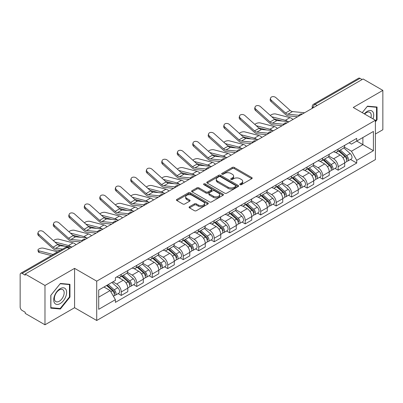 <?xml version="1.0" encoding="UTF-8"?>
<svg xmlns="http://www.w3.org/2000/svg" width="403" height="403" viewBox="0 0 403 403"><rect width="100%" height="100%" fill="white"/><g stroke="black" fill="none" stroke-linecap="round" stroke-linejoin="round"><path stroke-width="0.6" d="M240.062 184.67A0.967 0.559 0 0 0 241.427 184.67L251.784 178.69A1.38 0.796 0 0 0 252.187 178.126A1.38 0.796 0 0 0 251.784 177.567L234.239 167.436A1.38 0.796 0 0 0 232.289 167.436L221.932 173.416A0.967 0.559 0 0 0 221.65 173.809A0.967 0.559 0 0 0 221.932 174.202A0.967 0.559 0 0 0 223.297 174.202L224.637 173.426A4.413 2.549 0 0 1 230.874 173.426L232.335 174.272A4.413 2.549 0 0 1 233.629 176.076A4.413 2.549 0 0 1 232.335 177.874L230.995 178.65A0.967 0.559 0 0 0 230.712 179.043A0.967 0.559 0 0 0 230.995 179.436A0.967 0.559 0 0 0 232.36 179.436L233.7 178.665A4.413 2.549 0 0 1 239.941 178.665L241.402 179.506A4.413 2.549 0 0 1 242.697 181.31A4.413 2.549 0 0 1 241.402 183.108L240.062 183.884A0.967 0.559 0 0 0 239.78 184.277A0.967 0.559 0 0 0 240.062 184.67L240.062 183.884M189.491 206.719A1.38 0.796 0 0 0 189.088 207.283A1.38 0.796 0 0 0 189.491 207.847L194.417 210.688A1.38 0.796 0 0 0 196.367 210.688L207.867 204.044A1.38 0.796 0 0 0 208.27 203.485A1.38 0.796 0 0 0 207.867 202.921L190.322 192.79A1.38 0.796 0 0 0 188.372 192.79L176.867 199.43A1.38 0.796 0 0 0 176.464 199.994A1.38 0.796 0 0 0 176.867 200.558L182.816 203.989A1.38 0.796 0 0 0 184.765 203.989L189.687 201.147A1.38 0.796 0 0 0 190.09 200.583A1.38 0.796 0 0 0 189.687 200.024L186.74 198.321A3.687 2.131 0 0 1 185.657 196.815A3.687 2.131 0 0 1 187.934 194.845A3.687 2.131 0 0 1 191.954 195.309L203.505 201.979A3.687 2.131 0 0 1 204.588 203.485A3.687 2.131 0 0 1 202.311 205.449A3.687 2.131 0 0 1 198.291 204.991L196.367 203.878A1.38 0.796 0 0 0 194.417 203.878L189.491 206.719L189.491 207.847M96.72 281.158L74.575 268.368L44.98 285.455L25.213 274.045L363.088 78.978L382.85 90.388L353.255 107.475L375.4 120.26L96.72 281.158L96.72 320.491L375.4 159.598L375.4 120.26M224.733 193.183A1.38 0.796 0 0 0 226.682 193.183L238.188 186.544A1.38 0.796 0 0 0 238.591 185.979A1.38 0.796 0 0 0 238.188 185.415L220.637 175.285A1.38 0.796 0 0 0 218.688 175.285L207.187 181.929A1.38 0.796 0 0 0 206.779 182.488A1.38 0.796 0 0 0 207.187 183.053L224.733 193.183M204.21 184.881A0.967 0.559 0 0 1 205.187 185.017L205.187 183.869L223.025 194.17A1.38 0.796 0 0 1 223.428 194.73A1.38 0.796 0 0 1 223.025 195.294L211.525 201.933A1.38 0.796 0 0 1 209.575 201.933L192.024 191.803L192.024 190.679A1.38 0.796 0 0 0 191.621 191.244A1.38 0.796 0 0 0 192.024 191.803M192.024 190.679L196.951 187.838A1.38 0.796 0 0 1 198.901 187.838L206.014 191.944A1.38 0.796 0 0 0 207.963 191.944L211.232 190.06A1.38 0.796 0 0 0 211.635 189.496A1.38 0.796 0 0 0 211.232 188.936L203.822 184.655A0.967 0.559 0 0 1 203.54 184.262A0.967 0.559 0 0 1 204.135 183.748A0.967 0.559 0 0 1 205.187 183.869M44.98 285.455L44.98 324.793L25.213 313.383L25.213 312.234L22.135 310.456A2.811 1.622 -120 0 1 20.15 307.015L20.15 274.564A2.811 1.622 -120 0 1 20.729 273.274L65.719 247.301A2.811 1.622 60 0 1 67.125 247.442L22.135 273.415A2.811 1.622 -120 0 0 20.729 273.274M375.4 134.023L382.85 129.726L382.85 90.388M44.98 324.793L74.575 307.706L96.72 320.491M25.213 274.045L25.213 275.194L22.135 273.415M317.106 105.526L315.02 104.322A2.811 1.622 60 0 0 313.615 104.181L358.605 78.207A2.811 1.622 60 0 1 360.005 78.348L315.02 104.322A2.811 1.622 120 0 0 313.03 107.762L313.03 107.878M362.096 79.552L360.005 78.348M338.157 149.105A6.463 3.728 60 0 1 336.822 152.007L343.376 148.218A6.463 3.728 -120 0 0 344.711 145.322M328.853 156.062L333.588 158.792A6.463 3.728 60 0 1 338.157 166.706L344.711 162.923A6.463 3.728 -120 0 0 340.142 155.009L335.452 152.304M344.711 162.923L344.711 166.419L338.157 170.207L335.014 168.389M336.822 152.007A6.463 3.728 60 0 1 333.639 151.714M338.157 166.706L338.157 170.207M322.667 158.052A6.463 3.728 60 0 1 321.327 160.948L327.881 157.165A6.463 3.728 -120 0 0 329.221 154.263M319.524 177.335L322.667 179.149L329.221 175.365L329.221 171.869A6.463 3.728 -120 0 0 324.652 163.956L319.962 161.245M321.327 160.948A6.463 3.728 60 0 1 318.148 160.656M313.363 165.008L318.098 167.739A6.463 3.728 60 0 1 322.667 175.653L322.667 179.149M307.172 166.993A6.463 3.728 60 0 1 305.832 169.895L312.39 166.112A6.463 3.728 -120 0 0 313.725 163.21M304.028 186.282L307.172 188.095L313.725 184.312L313.725 180.811A6.463 3.728 -120 0 0 309.156 172.902L304.466 170.192M305.832 169.895A6.463 3.728 60 0 1 302.653 169.603M297.867 173.95L302.603 176.685A6.463 3.728 60 0 1 307.172 184.599L307.172 188.095M291.676 175.94A6.463 3.728 60 0 1 290.341 178.841L296.895 175.053A6.463 3.728 -120 0 0 298.235 172.157M288.538 195.223L291.676 197.042L298.235 193.254L298.235 189.758A6.463 3.728 -120 0 0 293.666 181.844L288.971 179.139M290.341 178.841A6.463 3.728 60 0 1 287.158 178.549M282.377 182.897L287.112 185.627A6.463 3.728 60 0 1 291.676 193.541L291.676 197.042M276.186 184.886A6.463 3.728 60 0 1 274.846 187.783L281.4 184A6.463 3.728 -120 0 0 282.74 181.098M273.043 204.17L276.186 205.983L282.74 202.2L282.74 198.704A6.463 3.728 -120 0 0 278.171 190.79L273.481 188.08M274.846 187.783A6.463 3.728 60 0 1 271.667 187.491M266.882 191.843L271.617 194.573A6.463 3.728 60 0 1 276.186 202.487L276.186 205.983M260.691 193.828A6.463 3.728 60 0 1 259.356 196.729L265.909 192.946A6.463 3.728 -120 0 0 267.244 190.045M257.547 213.116L260.691 214.93L267.244 211.147L267.244 207.646A6.463 3.728 -120 0 0 262.68 199.737L257.985 197.027M259.356 196.729A6.463 3.728 60 0 1 256.172 196.437M251.391 200.785L256.122 203.52A6.463 3.728 60 0 1 260.691 211.434L260.691 214.93M245.2 202.774A6.463 3.728 60 0 1 243.86 205.676L250.414 201.888A6.463 3.728 -120 0 0 251.754 198.991M242.057 222.058L245.2 223.877L251.754 220.088L251.754 216.592A6.463 3.728 -120 0 0 247.185 208.678L242.495 205.973M243.86 205.676A6.463 3.728 60 0 1 240.682 205.384M235.896 209.731L240.631 212.462A6.463 3.728 60 0 1 245.2 220.376L245.2 223.877M229.705 211.721A6.463 3.728 60 0 1 228.365 214.618L234.924 210.834A6.463 3.728 -120 0 0 236.259 207.933M226.562 231.005L229.705 232.818L236.259 229.035L236.259 225.539A6.463 3.728 -120 0 0 231.69 217.625L227 214.915M228.365 214.618A6.463 3.728 60 0 1 225.186 214.325M220.401 218.678L225.136 221.408A6.463 3.728 60 0 1 229.705 229.322L229.705 232.818M214.21 220.663A6.463 3.728 60 0 1 212.875 223.564L219.428 219.781A6.463 3.728 -120 0 0 220.768 216.879M211.071 239.951L214.215 241.765L220.768 237.982L220.768 234.481A6.463 3.728 -120 0 0 216.199 226.572L211.504 223.861M212.875 223.564A6.463 3.728 60 0 1 209.696 223.272M204.91 227.619L209.646 230.355A6.463 3.728 60 0 1 214.215 238.269L214.215 241.765M198.719 229.609A6.463 3.728 60 0 1 197.379 232.511L203.938 228.723A6.463 3.728 -120 0 0 205.273 225.826M195.576 248.893L198.719 250.711L205.273 246.923L205.273 243.427A6.463 3.728 -120 0 0 200.704 235.513L196.014 232.808M197.379 232.511A6.463 3.728 60 0 1 194.201 232.219M189.415 236.566L194.15 239.296A6.463 3.728 60 0 1 198.719 247.21L198.719 250.711M183.224 238.556A6.463 3.728 60 0 1 181.889 241.452L188.443 237.669A6.463 3.728 -120 0 0 189.783 234.768M180.086 257.839L183.224 259.653L189.783 255.87L189.783 252.374A6.463 3.728 -120 0 0 185.214 244.46L180.519 241.75M181.889 241.452A6.463 3.728 60 0 1 178.705 241.16M173.925 245.513L178.655 248.243A6.463 3.728 60 0 1 183.224 256.157L183.224 259.653M167.734 247.497A6.463 3.728 60 0 1 166.394 250.399L172.947 246.616A6.463 3.728 -120 0 0 174.287 243.714M164.59 266.786L167.734 268.6L174.287 264.816L174.287 261.315A6.463 3.728 -120 0 0 169.718 253.406L165.029 250.696M166.394 250.399A6.463 3.728 60 0 1 163.215 250.107M158.429 254.454L163.165 257.19A6.463 3.728 60 0 1 167.734 265.103L167.734 268.6M152.238 256.444A6.463 3.728 60 0 1 150.903 259.346L157.457 255.557A6.463 3.728 -120 0 0 158.792 252.661M149.095 275.728L152.238 277.546L158.792 273.758L158.792 270.262A6.463 3.728 -120 0 0 154.228 262.348L149.533 259.643M150.903 259.346A6.463 3.728 60 0 1 147.72 259.053M142.939 263.401L147.669 266.131A6.463 3.728 60 0 1 152.238 274.045L152.238 277.546M136.748 265.391A6.463 3.728 60 0 1 135.408 268.287L141.962 264.504A6.463 3.728 -120 0 0 143.302 261.602M133.605 284.674L136.748 286.488L143.302 282.705L143.302 279.208A6.463 3.728 -120 0 0 138.733 271.295L134.043 268.584M135.408 268.287A6.463 3.728 60 0 1 132.229 267.995M127.444 272.347L132.179 275.078A6.463 3.728 60 0 1 136.748 282.992L136.748 286.488M121.253 274.332A6.463 3.728 60 0 1 119.913 277.234L126.471 273.451A6.463 3.728 -120 0 0 127.806 270.549M118.109 293.621L121.253 295.434L127.806 291.651L127.806 288.15A6.463 3.728 -120 0 0 123.237 280.241L118.547 277.531M119.913 277.234A6.463 3.728 60 0 1 116.734 276.942M112.911 281.843L116.684 284.024A6.463 3.728 60 0 1 121.253 291.938L121.253 295.434M349.134 142.768L351.466 144.118L373.415 131.443L362.886 137.524L362.886 144.632L351.466 151.226L344.348 147.115M98.71 297.152L110.13 290.558L115.394 299.676L98.71 309.313L98.71 290.044L115.394 280.412L115.394 277.717L356.731 138.38L356.731 141.075L373.415 150.712L356.731 160.344L351.466 151.226M373.415 131.443L373.415 150.712M115.394 299.676L115.394 302.371L356.731 163.039L356.731 160.344M375.4 121.837L377.042 119.802L377.042 107.022L367.455 106.165L362.237 112.659L367.259 106.447L376.543 107.279L376.543 119.661L375.4 121.081M74.575 268.368L74.575 307.706M50.788 308.159L60.374 309.015L69.956 297.092L69.956 284.317L60.374 283.46L50.788 295.379L50.788 308.159M110.13 290.558L103.974 287.007M350.509 159.447L356.731 163.039M376.543 119.515L377.042 119.802M59.362 308.431L60.374 309.015M69.462 296.804L69.956 297.092M240.45 184.806L241.402 184.257A4.413 2.549 0 0 0 242.697 182.453L242.697 181.31M233.629 176.076L233.629 177.219A4.413 2.549 0 0 1 232.335 179.023L231.382 179.572M251.764 178.7L234.239 168.58A1.38 0.796 0 0 0 232.289 168.58L222.315 174.338M238.168 186.554L220.637 176.433A1.38 0.796 0 0 0 218.688 176.433L207.202 183.063L207.187 181.929M235.75 186.372A0.967 0.559 0 0 0 236.032 185.979A0.967 0.559 0 0 0 235.75 185.587L220.345 176.69A0.967 0.559 0 0 0 218.98 176.69L217.57 177.511A4.413 2.549 0 0 0 216.275 179.31A4.413 2.549 0 0 0 217.57 181.113L228.098 187.188A4.413 2.549 0 0 0 234.334 187.188L235.75 186.372L235.75 187.521A0.967 0.559 0 0 0 236.032 187.128L236.032 185.979M216.275 179.31L216.275 180.458A4.413 2.549 0 0 0 217.57 182.257L217.57 181.113M235.75 187.521L234.334 188.337A4.413 2.549 0 0 1 228.098 188.337L217.57 182.257M192.045 191.813L196.951 188.982L196.951 187.838M211.635 189.496L211.635 190.644A1.38 0.796 0 0 1 211.232 191.208L207.963 193.092A1.38 0.796 0 0 1 206.014 193.092L198.901 188.982A1.38 0.796 0 0 0 196.951 188.982M205.187 185.017L223.01 195.304M213.399 196.211A3.687 2.131 0 0 0 217.419 196.669A3.687 2.131 0 0 0 219.695 194.704A3.687 2.131 0 0 0 218.617 193.198L214.547 190.846A1.38 0.796 0 0 0 212.598 190.846L209.328 192.735A1.38 0.796 0 0 0 208.925 193.294A1.38 0.796 0 0 0 209.328 193.858L213.399 196.211L213.399 197.354A3.687 2.131 0 0 0 217.419 197.818A3.687 2.131 0 0 0 219.695 195.848L219.695 194.704M208.925 193.294L208.925 194.442A1.38 0.796 0 0 0 209.328 195.007L209.328 193.858M213.399 197.354L209.328 195.007M204.588 203.485L204.588 204.628A3.687 2.131 0 0 1 202.311 206.598A3.687 2.131 0 0 1 198.291 206.135L196.367 205.026A1.38 0.796 0 0 0 194.417 205.026L189.511 207.857M185.657 196.815L185.657 197.959A3.687 2.131 0 0 0 186.74 199.465L186.74 198.321M189.667 201.157L186.74 199.465M207.847 204.059L190.322 193.939A1.38 0.796 0 0 0 188.372 193.939L176.887 200.568M292.936 119.479A7.022 4.055 -120 0 0 289.953 117.641L275.803 114.004A3.229 1.3 -11.9 0 0 272.675 114.195A3.229 1.3 -11.9 0 0 270.428 115.565M338.606 150.974L344.918 156.606A3.511 2.025 60 0 1 346.021 162.036L344.711 162.792M338.772 151.12L341.744 152.838M339.245 150.606L346.268 156.873A1.688 0.972 60 0 1 346.797 159.482A1.688 0.972 60 0 1 346.645 159.543M340.293 149.997L346.605 155.634A3.511 2.025 60 0 1 347.708 161.059A3.511 2.025 60 0 1 346.651 161.175M343.814 147.886L350.182 153.568A3.511 2.025 60 0 1 351.285 158.999L347.708 161.059M282.367 121.051L274.206 118.95M287.772 121.58A7.022 4.055 -120 0 0 285.384 120.28L271.788 116.784M304.567 112.764L292.492 111.576A5.199 3.002 60 0 1 290.1 110.367L275.949 97.667A3.229 2.297 15.6 0 0 272.771 96.624A3.229 2.297 15.6 0 0 270.554 98.115A3.229 2.297 15.6 0 0 271.38 100.307L271.038 101.541A3.229 2.297 -164.4 0 1 270.212 99.355L270.554 98.115M299.071 115.308L287.923 114.215A5.199 3.002 60 0 1 285.531 113.006L271.38 100.307M297.61 116.779L288.417 115.878A7.022 4.055 60 0 1 285.188 114.24L271.038 101.541M277.44 128.426A7.022 4.055 -120 0 0 274.463 126.587L260.313 122.945A3.229 1.3 -11.9 0 0 257.185 123.137A3.229 1.3 -11.9 0 0 254.938 124.507M323.115 159.92L329.427 165.552A3.511 2.025 60 0 1 330.531 170.983L329.221 171.738M323.282 160.067L326.254 161.784M323.75 159.553L330.772 165.819A1.688 0.972 60 0 1 331.306 168.424A1.688 0.972 60 0 1 331.15 168.484M324.803 158.943L331.115 164.575A3.511 2.025 60 0 1 332.218 170.006A3.511 2.025 60 0 1 331.155 170.121M328.319 156.827L334.692 162.515A3.511 2.025 60 0 1 335.79 167.94L332.218 170.006M266.877 129.993L258.711 127.897M272.282 130.527A7.022 4.055 -120 0 0 269.894 129.222L256.298 125.726M261.95 137.368A7.022 4.055 -120 0 0 258.968 135.529L244.817 131.892A3.229 1.3 -11.9 0 0 241.689 132.083A3.229 1.3 -11.9 0 0 239.442 133.453M307.62 168.862L313.932 174.494A3.511 2.025 60 0 1 315.035 179.924L313.725 180.68M307.786 169.013L310.758 170.726M308.255 168.494L315.282 174.766A1.688 0.972 60 0 1 315.811 177.37A1.688 0.972 60 0 1 315.655 177.431M309.308 167.89L315.62 173.522A3.511 2.025 60 0 1 316.723 178.952A3.511 2.025 60 0 1 315.665 179.063M312.829 165.774L319.196 171.456A3.511 2.025 60 0 1 320.299 176.887L316.723 178.952M251.381 138.939L243.221 136.839M256.787 139.468A7.022 4.055 -120 0 0 254.399 138.169L240.803 134.673M373.012 118.885A9.128 5.269 120 0 0 372.851 111.873A9.128 5.269 120 0 0 364.332 113.873M370.921 117.676A6.911 3.99 120 0 0 370.584 113.042A6.911 3.99 120 0 0 369.808 112.321A6.911 3.99 120 0 0 364.614 114.034M375.928 106.921L376.543 107.279M65.765 289.168A9.128 5.269 120 0 0 56.944 291.53A9.128 5.269 120 0 0 54.581 303.076A9.128 5.269 120 0 0 63.402 300.714A9.128 5.269 120 0 0 65.765 289.168M63.503 290.331A6.911 3.99 120 0 0 62.727 289.611A6.911 3.99 120 0 0 56.294 292.84A6.911 3.99 120 0 0 55.035 300.865A6.911 3.99 120 0 0 55.81 301.585A6.911 3.99 120 0 0 62.243 298.361A6.911 3.99 120 0 0 63.503 290.331M60.173 308.502L50.889 307.675L50.889 295.293L60.173 283.742L69.462 284.568L69.462 296.951L60.173 308.502M68.842 284.216L69.462 284.568M289.077 121.706L276.997 120.522A5.199 3.002 60 0 1 274.609 119.313L260.459 106.614A3.229 2.297 15.6 0 0 257.28 105.571A3.229 2.297 15.6 0 0 255.064 107.062A3.229 2.297 15.6 0 0 255.89 109.248L255.542 110.487A3.229 2.297 -164.4 0 1 254.716 108.301L255.064 107.062M283.581 124.255L272.428 123.162A5.199 3.002 60 0 1 270.04 121.948L255.89 109.248M282.115 125.726L272.922 124.824A7.022 4.055 60 0 1 269.693 123.187L255.542 110.487M273.582 130.653L261.507 129.469A5.199 3.002 60 0 1 259.114 128.255L244.964 115.555A3.229 2.297 15.6 0 0 241.785 114.512A3.229 2.297 15.6 0 0 239.568 116.009A3.229 2.297 15.6 0 0 240.395 118.195L240.052 119.429A3.229 2.297 -164.4 0 1 239.221 117.243L239.568 116.009M268.086 133.202L256.938 132.103A5.199 3.002 60 0 1 254.545 130.894L240.395 118.195M266.625 134.673L257.431 133.766A7.022 4.055 60 0 1 254.202 132.134L240.052 119.429M246.455 146.314A7.022 4.055 -120 0 0 243.472 144.476L229.322 140.838A3.229 1.3 -11.9 0 0 226.199 141.03A3.229 1.3 -11.9 0 0 223.952 142.4M292.125 177.809L298.442 183.441A3.511 2.025 60 0 1 299.54 188.871L298.23 189.627M292.296 177.955L295.263 179.673M292.764 177.441L299.787 183.708A1.688 0.972 60 0 1 300.316 186.317A1.688 0.972 60 0 1 300.164 186.377M293.817 176.831L300.129 182.468A3.511 2.025 60 0 1 301.232 187.894A3.511 2.025 60 0 1 300.17 188.01M297.333 174.721L303.706 180.403A3.511 2.025 60 0 1 304.804 185.833L301.232 187.894M235.886 147.886L227.725 145.785M241.291 148.415A7.022 4.055 -120 0 0 238.908 147.115L225.307 143.619M230.959 155.261A7.022 4.055 -120 0 0 227.982 153.422L213.832 149.78A3.229 1.3 -11.9 0 0 210.704 149.971A3.229 1.3 -11.9 0 0 208.457 151.342M276.634 186.755L282.946 192.387A3.511 2.025 60 0 1 284.05 197.818L282.74 198.573M276.801 186.901L279.773 188.619M277.269 186.388L284.296 192.654A1.688 0.972 60 0 1 284.825 195.259A1.688 0.972 60 0 1 284.669 195.319M278.322 185.778L284.634 191.41A3.511 2.025 60 0 1 285.737 196.84A3.511 2.025 60 0 1 284.674 196.956M281.843 183.662L288.21 189.35A3.511 2.025 60 0 1 289.314 194.775L285.737 196.84M220.396 156.827L212.23 154.732M225.801 157.361A7.022 4.055 -120 0 0 223.413 156.057L209.817 152.561M215.469 164.202A7.022 4.055 -120 0 0 212.487 162.364L198.336 158.727A3.229 1.3 -11.9 0 0 195.213 158.918A3.229 1.3 -11.9 0 0 192.966 160.288M261.139 195.697L267.451 201.329A3.511 2.025 60 0 1 268.554 206.759L267.244 207.515M261.305 195.848L264.277 197.561M261.779 195.329L268.801 201.601A1.688 0.972 60 0 1 269.33 204.205A1.688 0.972 60 0 1 269.179 204.266M262.827 194.725L269.144 200.356A3.511 2.025 60 0 1 270.242 205.787A3.511 2.025 60 0 1 269.184 205.898M266.348 192.609L272.715 198.291A3.511 2.025 60 0 1 273.818 203.722L270.242 205.787M204.9 165.774L196.74 163.673M210.306 166.303A7.022 4.055 -120 0 0 207.918 165.003L194.322 161.507M258.086 139.599L246.011 138.41A5.199 3.002 60 0 1 243.619 137.201L229.473 124.502A3.229 2.297 15.6 0 0 226.295 123.459A3.229 2.297 15.6 0 0 224.073 124.95A3.229 2.297 15.6 0 0 224.904 127.141L224.557 128.376A3.229 2.297 -164.4 0 1 223.73 126.189L224.073 124.95M252.595 142.143L241.442 141.05A5.199 3.002 60 0 1 239.055 139.841L224.904 127.141M251.129 143.614L241.936 142.712A7.022 4.055 60 0 1 238.707 141.075L224.557 128.376M242.596 148.541L230.516 147.357A5.199 3.002 60 0 1 228.128 146.148L213.978 133.448A3.229 2.297 15.6 0 0 210.799 132.406A3.229 2.297 15.6 0 0 208.583 133.897A3.229 2.297 15.6 0 0 209.409 136.083L209.066 137.322A3.229 2.297 -164.4 0 1 208.235 135.136L208.583 133.897M237.1 151.09L225.952 149.997A5.199 3.002 60 0 1 223.559 148.783L209.409 136.083M235.639 152.561L226.446 151.659A7.022 4.055 60 0 1 223.217 150.022L209.066 137.322M227.101 157.487L215.026 156.304A5.199 3.002 60 0 1 212.633 155.09L198.483 142.39A3.229 2.297 15.6 0 0 195.309 141.347A3.229 2.297 15.6 0 0 193.087 142.843A3.229 2.297 15.6 0 0 193.914 145.03L193.571 146.264A3.229 2.297 -164.4 0 1 192.745 144.078L193.087 142.843M221.61 160.036L210.457 158.938A5.199 3.002 60 0 1 208.064 157.729L193.914 145.03M220.144 161.507L210.95 160.601A7.022 4.055 60 0 1 207.721 158.968L193.571 146.264M199.974 173.149A7.022 4.055 -120 0 0 196.996 171.31L182.846 167.673A3.229 1.3 -11.9 0 0 179.718 167.865A3.229 1.3 -11.9 0 0 177.471 169.235M245.649 204.643L251.961 210.275A3.511 2.025 60 0 1 253.064 215.706L251.754 216.461M245.815 204.789L248.787 206.507M246.283 204.276L253.311 210.542A1.688 0.972 60 0 1 253.84 213.152A1.688 0.972 60 0 1 253.683 213.212M247.336 203.666L253.648 209.303A3.511 2.025 60 0 1 254.751 214.728A3.511 2.025 60 0 1 253.689 214.844M250.857 201.555L257.225 207.238A3.511 2.025 60 0 1 258.328 212.668L254.751 214.728M189.41 174.721L181.244 172.62M194.815 175.25A7.022 4.055 -120 0 0 192.427 173.95L178.831 170.454M211.61 166.434L199.53 165.245A5.199 3.002 60 0 1 197.143 164.036L182.992 151.337A3.229 2.297 15.6 0 0 179.814 150.294A3.229 2.297 15.6 0 0 177.597 151.79A3.229 2.297 15.6 0 0 178.423 153.976L178.076 155.21A3.229 2.297 -164.4 0 1 177.249 153.024L177.597 151.79M206.114 168.978L194.961 167.885A5.199 3.002 60 0 1 192.574 166.676L178.423 153.976M204.653 170.449L195.46 169.547A7.022 4.055 60 0 1 192.226 167.91L178.076 155.21M184.483 182.096A7.022 4.055 -120 0 0 181.501 180.257L167.351 176.615A3.229 1.3 -11.9 0 0 164.222 176.806A3.229 1.3 -11.9 0 0 161.976 178.176M230.153 213.59L236.465 219.222A3.511 2.025 60 0 1 237.569 224.652L236.259 225.408M230.32 213.736L233.292 215.454M230.788 213.222L237.815 219.489A1.688 0.972 60 0 1 238.344 222.093A1.688 0.972 60 0 1 238.193 222.154M231.841 212.613L238.153 218.245A3.511 2.025 60 0 1 239.256 223.675A3.511 2.025 60 0 1 238.198 223.791M235.362 210.497L241.729 216.184A3.511 2.025 60 0 1 242.833 221.61L239.256 223.675M173.915 183.662L165.754 181.567M179.32 184.196A7.022 4.055 -120 0 0 176.932 182.891L163.336 179.395M196.115 175.376L184.04 174.192A5.199 3.002 60 0 1 181.647 172.983L167.497 160.283A3.229 2.297 15.6 0 0 164.318 159.24A3.229 2.297 15.6 0 0 162.102 160.732A3.229 2.297 15.6 0 0 162.928 162.918L162.585 164.157A3.229 2.297 -164.4 0 1 161.759 161.971L162.102 160.732M190.619 177.924L179.471 176.831A5.199 3.002 60 0 1 177.078 175.617L162.928 162.918M189.158 179.395L179.965 178.494A7.022 4.055 60 0 1 176.736 176.857L162.585 164.157M168.988 191.037A7.022 4.055 -120 0 0 166.011 189.198L151.86 185.561A3.229 1.3 -11.9 0 0 148.732 185.753A3.229 1.3 -11.9 0 0 146.485 187.123M214.658 222.532L220.975 228.163A3.511 2.025 60 0 1 222.078 233.594L220.763 234.35M214.829 222.683L217.801 224.395M215.298 222.164L222.32 228.436A1.688 0.972 60 0 1 222.849 231.04A1.688 0.972 60 0 1 222.698 231.1M216.351 221.559L222.663 227.191A3.511 2.025 60 0 1 223.766 232.622A3.511 2.025 60 0 1 222.703 232.733M219.867 219.444L226.239 225.126A3.511 2.025 60 0 1 227.337 230.556L223.766 232.622M158.424 192.609L150.259 190.508M163.825 193.138A7.022 4.055 -120 0 0 161.442 191.838L147.841 188.342M180.625 184.322L168.545 183.138A5.199 3.002 60 0 1 166.157 181.924L152.007 169.225A3.229 2.297 15.6 0 0 148.828 168.182A3.229 2.297 15.6 0 0 146.611 169.678A3.229 2.297 15.6 0 0 147.438 171.864L147.09 173.099A3.229 2.297 -164.4 0 1 146.264 170.912L146.611 169.678M175.129 186.871L163.976 185.773A5.199 3.002 60 0 1 161.588 184.564L147.438 171.864M173.663 188.342L164.469 187.435A7.022 4.055 60 0 1 161.24 185.803L147.09 173.099M153.498 199.984A7.022 4.055 -120 0 0 150.515 198.145L136.365 194.508A3.229 1.3 -11.9 0 0 133.237 194.699A3.229 1.3 -11.9 0 0 130.99 196.07M199.168 231.478L205.48 237.11A3.511 2.025 60 0 1 206.583 242.541L205.273 243.296M199.334 231.624L202.306 233.342M199.802 231.11L206.83 237.377A1.688 0.972 60 0 1 207.359 239.987A1.688 0.972 60 0 1 207.202 240.047M200.855 230.501L207.167 236.138A3.511 2.025 60 0 1 208.27 241.563A3.511 2.025 60 0 1 207.213 241.679M204.376 228.39L210.744 234.072A3.511 2.025 60 0 1 211.847 239.503L208.27 241.563M142.929 201.555L134.763 199.455M148.334 202.084A7.022 4.055 -120 0 0 145.946 200.785L132.35 197.289M165.129 193.269L153.054 192.08A5.199 3.002 60 0 1 150.662 190.871L136.511 178.171A3.229 2.297 15.6 0 0 133.333 177.129A3.229 2.297 15.6 0 0 131.116 178.625A3.229 2.297 15.6 0 0 131.942 180.811L131.6 182.045A3.229 2.297 -164.4 0 1 130.768 179.859L131.116 178.625M159.633 195.813L148.485 194.72A5.199 3.002 60 0 1 146.093 193.511L131.942 180.811M158.172 197.284L148.979 196.382A7.022 4.055 60 0 1 145.75 194.745L131.6 182.045M138.002 208.93A7.022 4.055 -120 0 0 135.02 207.092L120.87 203.45A3.229 1.3 -11.9 0 0 117.747 203.641A3.229 1.3 -11.9 0 0 115.5 205.011M183.672 240.425L189.989 246.057A3.511 2.025 60 0 1 191.087 251.487L189.778 252.243M183.844 240.571L186.811 242.289M184.312 240.057L191.334 246.324A1.688 0.972 60 0 1 191.863 248.928A1.688 0.972 60 0 1 191.712 248.989M185.36 239.447L191.677 245.079A3.511 2.025 60 0 1 192.78 250.51A3.511 2.025 60 0 1 191.717 250.626M188.881 237.332L195.248 243.019A3.511 2.025 60 0 1 196.352 248.444L192.78 250.51M127.434 210.497L119.273 208.401M132.839 211.031A7.022 4.055 -120 0 0 130.456 209.726L116.855 206.23M122.507 217.872A7.022 4.055 -120 0 0 119.53 216.033L105.379 212.396A3.229 1.3 -11.9 0 0 102.251 212.588A3.229 1.3 -11.9 0 0 100.004 213.958M168.182 249.366L174.494 254.998A3.511 2.025 60 0 1 175.597 260.429L174.287 261.184M168.348 249.517L171.32 251.23M168.817 248.999L175.844 255.27A1.688 0.972 60 0 1 176.373 257.875A1.688 0.972 60 0 1 176.217 257.935M169.87 248.394L176.182 254.026A3.511 2.025 60 0 1 177.285 259.456A3.511 2.025 60 0 1 176.222 259.567M173.391 246.278L179.758 251.961A3.511 2.025 60 0 1 180.861 257.391L177.285 259.456M111.943 219.444L103.778 217.343M117.349 219.973A7.022 4.055 -120 0 0 114.961 218.673L101.365 215.177M107.017 226.818A7.022 4.055 -120 0 0 104.034 224.98L89.884 221.343A3.229 1.3 -11.9 0 0 86.761 221.534A3.229 1.3 -11.9 0 0 84.514 222.904M152.687 258.313L158.999 263.945A3.511 2.025 60 0 1 160.102 269.375L158.792 270.131M152.853 258.459L155.825 260.177M153.326 257.945L160.349 264.212A1.688 0.972 60 0 1 160.878 266.821A1.688 0.972 60 0 1 160.726 266.882M154.374 257.336L160.691 262.973A3.511 2.025 60 0 1 161.789 268.398A3.511 2.025 60 0 1 160.732 268.514M157.895 255.225L164.263 260.907A3.511 2.025 60 0 1 165.366 266.338L161.789 268.398M96.448 228.39L88.287 226.29M101.853 228.919A7.022 4.055 -120 0 0 99.465 227.619L85.869 224.123M91.521 235.765A7.022 4.055 -120 0 0 88.544 233.926L74.394 230.284A3.229 1.3 -11.9 0 0 71.266 230.476A3.229 1.3 -11.9 0 0 69.019 231.846M137.196 267.26L143.508 272.891A3.511 2.025 60 0 1 144.612 278.322L143.302 279.078M137.363 267.406L140.335 269.123M137.831 266.892L144.858 273.158A1.688 0.972 60 0 1 145.387 275.763A1.688 0.972 60 0 1 145.231 275.823M138.884 266.282L145.196 271.914A3.511 2.025 60 0 1 146.299 277.345A3.511 2.025 60 0 1 145.236 277.46M142.405 264.166L148.772 269.854A3.511 2.025 60 0 1 149.876 275.279L146.299 277.345M80.958 237.332L72.792 235.236M86.363 237.866A7.022 4.055 -120 0 0 83.975 236.561L70.379 233.065M76.031 244.707A7.022 4.055 -120 0 0 73.049 242.868L58.898 239.231A3.229 1.3 -11.9 0 0 55.77 239.422A3.229 1.3 -11.9 0 0 53.523 240.793M121.701 276.201L128.013 281.833A3.511 2.025 60 0 1 129.116 287.263L127.806 288.019M121.867 276.352L124.839 278.065M122.336 275.833L129.363 282.105A1.688 0.972 60 0 1 129.892 284.709A1.688 0.972 60 0 1 129.741 284.77M123.389 275.229L129.701 280.861A3.511 2.025 60 0 1 130.804 286.291A3.511 2.025 60 0 1 129.746 286.402M126.91 273.113L133.277 278.795A3.511 2.025 60 0 1 134.38 284.226L130.804 286.291M65.462 246.278L57.302 244.178M70.868 246.807A7.022 4.055 -120 0 0 68.48 245.508L54.884 242.012M39.182 252.449A3.229 1.3 168.1 0 1 38.305 251.799L37.963 250.162A3.229 1.3 -11.9 0 0 38.839 250.812L39.182 252.449L51.372 255.583M57.79 251.88A7.022 4.055 -120 0 0 57.558 251.815L43.408 248.177A3.229 1.3 -11.9 0 0 39.811 248.52A3.229 1.3 -11.9 0 0 37.963 250.162M106.594 285.49L112.523 290.78A3.511 2.025 60 0 1 113.626 296.21L113.45 296.311M106.654 285.455L109.349 287.012M107.228 285.123L113.868 291.047A1.688 0.972 60 0 1 114.397 293.656A1.688 0.972 60 0 1 114.245 293.716M108.281 284.518L114.21 289.807A3.511 2.025 60 0 1 115.313 295.233A3.511 2.025 60 0 1 114.251 295.349M111.858 282.453L117.787 287.742A3.511 2.025 60 0 1 118.885 293.172L115.313 295.233M53.221 254.52A7.022 4.055 -120 0 0 52.989 254.454L38.839 250.812M149.634 202.21L137.559 201.026A5.199 3.002 60 0 1 135.166 199.817L121.021 187.118A3.229 2.297 15.6 0 0 117.842 186.075A3.229 2.297 15.6 0 0 115.621 187.566A3.229 2.297 15.6 0 0 116.452 189.753L116.104 190.992A3.229 2.297 -164.4 0 1 115.278 188.806L115.621 187.566M144.143 204.759L132.99 203.666A5.199 3.002 60 0 1 130.602 202.452L116.452 189.753M142.677 206.23L133.484 205.329A7.022 4.055 60 0 1 130.255 203.691L116.104 190.992M134.144 211.157L122.064 209.973A5.199 3.002 60 0 1 119.676 208.759L105.526 196.06A3.229 2.297 15.6 0 0 102.347 195.017A3.229 2.297 15.6 0 0 100.13 196.513A3.229 2.297 15.6 0 0 100.957 198.699L100.614 199.938A3.229 2.297 -164.4 0 1 99.783 197.747L100.13 196.513M128.648 213.706L117.495 212.608A5.199 3.002 60 0 1 115.107 211.399L100.957 198.699M127.187 215.177L117.993 214.27A7.022 4.055 60 0 1 114.759 212.638L100.614 199.938M118.648 220.103L106.573 218.915A5.199 3.002 60 0 1 104.181 217.706L90.03 205.006A3.229 2.297 15.6 0 0 86.852 203.963A3.229 2.297 15.6 0 0 84.635 205.459A3.229 2.297 15.6 0 0 85.461 207.646L85.119 208.88A3.229 2.297 -164.4 0 1 84.292 206.694L84.635 205.459M113.157 222.647L102.004 221.554A5.199 3.002 60 0 1 99.612 220.345L85.461 207.646M111.691 224.118L102.498 223.217A7.022 4.055 60 0 1 99.269 221.579L85.119 208.88M103.158 229.045L91.078 227.861A5.199 3.002 60 0 1 88.69 226.652L74.54 213.953A3.229 2.297 15.6 0 0 71.361 212.91A3.229 2.297 15.6 0 0 69.145 214.401A3.229 2.297 15.6 0 0 69.971 216.587L69.623 217.827A3.229 2.297 -164.4 0 1 68.797 215.64L69.145 214.401M97.662 231.594L86.509 230.501A5.199 3.002 60 0 1 84.121 229.287L69.971 216.587M96.196 233.065L87.008 232.163A7.022 4.055 60 0 1 83.774 230.526L69.623 217.827M87.663 237.992L75.588 236.808A5.199 3.002 60 0 1 73.195 235.594L59.045 222.894A3.229 2.297 15.6 0 0 55.866 221.852A3.229 2.297 15.6 0 0 53.649 223.348A3.229 2.297 15.6 0 0 54.476 225.534L54.133 226.773A3.229 2.297 -164.4 0 1 53.307 224.582L53.649 223.348M82.167 240.541L71.019 239.442A5.199 3.002 60 0 1 68.626 238.233L54.476 225.534M80.706 242.012L71.512 241.105A7.022 4.055 60 0 1 68.283 239.473L54.133 226.773M72.172 246.938L60.092 245.749A5.199 3.002 60 0 1 57.705 244.54L43.554 231.841A3.229 2.297 15.6 0 0 40.376 230.798A3.229 2.297 15.6 0 0 38.154 232.294A3.229 2.297 15.6 0 0 38.985 234.481L38.638 235.715A3.229 2.297 -164.4 0 1 37.811 233.528L38.154 232.294M62.631 249.084L55.523 248.389A5.199 3.002 60 0 1 53.136 247.18L38.985 234.481M60.238 250.465L56.017 250.051A7.022 4.055 60 0 1 52.788 248.414L38.638 235.715M313.131 107.818L313.03 107.762A2.811 1.622 0 0 1 312.209 106.614L312.209 108.352M136.748 282.992L143.302 279.208M152.238 274.045L158.792 270.262M167.734 265.103L174.287 261.315M183.224 256.157L189.783 252.374M198.719 247.21L205.273 243.427M214.215 238.269L220.768 234.481M229.705 229.322L236.259 225.539M245.2 220.376L251.754 216.592M260.691 211.434L267.244 207.646M276.186 202.487L282.74 198.704M291.676 193.541L298.235 189.758M307.172 184.599L313.725 180.811M322.667 175.653L329.221 171.869M121.253 291.938L127.806 288.15M116.684 284.024L123.237 280.241M132.179 275.078L138.733 271.295M147.669 266.131L154.228 262.348M163.165 257.19L169.718 253.406M178.655 248.243L185.214 244.46M194.15 239.296L200.704 235.513M209.646 230.355L216.199 226.572M225.136 221.408L231.69 217.625M240.631 212.462L247.185 208.678M256.122 203.52L262.68 199.737M271.617 194.573L278.171 190.79M287.112 185.627L293.666 181.844M302.603 176.685L309.156 172.902M318.098 167.739L324.652 163.956M333.588 158.792L340.142 155.009M302.129 114.17A2.811 1.622 120 0 0 300.89 114.885M286.639 123.117A2.811 1.622 120 0 0 285.4 123.832M271.143 132.058A2.811 1.622 120 0 0 269.904 132.778M255.653 141.005A2.811 1.622 120 0 0 254.409 141.72M240.158 149.951A2.811 1.622 120 0 0 238.919 150.667M224.662 158.893A2.811 1.622 120 0 0 223.423 159.613M209.172 167.839A2.811 1.622 120 0 0 207.933 168.555M193.677 176.786A2.811 1.622 120 0 0 192.438 177.501M178.186 185.728A2.811 1.622 120 0 0 176.947 186.448M162.691 194.674A2.811 1.622 120 0 0 161.452 195.39M147.201 203.621A2.811 1.622 120 0 0 145.957 204.336M131.705 212.562A2.811 1.622 120 0 0 130.466 213.283M116.21 221.509A2.811 1.622 120 0 0 114.971 222.224M100.72 230.456A2.811 1.622 120 0 0 99.481 231.171M85.224 239.397A2.811 1.622 120 0 0 83.985 240.117M69.21 248.646L67.125 247.442A2.811 1.622 120 0 1 68.53 247.301A2.811 2.811 0 0 0 65.719 247.301M241.402 184.257L241.402 183.108M230.995 179.436L230.995 178.65M232.335 179.023L232.335 177.874M221.932 174.202L221.932 173.416M232.289 168.58L232.289 167.436M234.239 168.58L234.239 167.436M251.784 178.69L251.784 177.567M218.688 176.433L218.688 175.285M220.637 176.433L220.637 175.285M238.188 186.544L238.188 185.415M228.098 188.337L228.098 187.188M234.334 188.337L234.334 187.188M198.901 188.982L198.901 187.838M206.014 193.092L206.014 191.944M207.963 193.092L207.963 191.944M211.232 191.208L211.232 190.06M223.025 195.294L223.025 194.17M194.417 205.026L194.417 203.878M196.367 205.026L196.367 203.878M198.291 206.135L198.291 204.991M189.687 201.147L189.687 200.024M176.867 200.558L176.867 199.43M188.372 193.939L188.372 192.79M190.322 193.939L190.322 192.79M207.867 204.044L207.867 202.921M344.918 156.606L342.953 157.744M347.144 158.706L346.515 159.074M350.182 153.568L346.605 155.634M289.953 117.641L285.384 120.28M287.923 114.215L292.492 111.576M285.531 113.006L290.1 110.367M329.427 165.552L327.458 166.686M331.654 167.653L331.019 168.021M334.692 162.515L331.115 164.575M274.463 126.587L269.894 129.222M313.932 174.494L311.962 175.632M316.159 176.6L315.529 176.962M319.196 171.456L315.62 173.522M258.968 135.529L254.399 138.169M272.428 123.162L276.997 120.522M270.04 121.948L274.609 119.313M256.938 132.103L261.507 129.469M254.545 130.894L259.114 128.255M298.442 183.441L296.472 184.579M300.668 185.541L300.034 185.909M303.706 180.403L300.129 182.468M243.472 144.476L238.908 147.115M282.946 192.387L280.977 193.521M285.173 194.488L284.538 194.856M288.21 189.35L284.634 191.41M227.982 153.422L223.413 156.057M267.451 201.329L265.486 202.467M269.683 203.434L269.048 203.797M272.715 198.291L269.144 200.356M212.487 162.364L207.918 165.003M241.442 141.05L246.011 138.41M239.055 139.841L243.619 137.201M225.952 149.997L230.516 147.357M223.559 148.783L228.128 146.148M210.457 158.938L215.026 156.304M208.064 157.729L212.633 155.09M251.961 210.275L249.991 211.414M254.187 212.376L253.552 212.744M257.225 207.238L253.648 209.303M196.996 171.31L192.427 173.95M194.961 167.885L199.53 165.245M192.574 166.676L197.143 164.036M236.465 219.222L234.501 220.355M238.692 221.323L238.062 221.69M241.729 216.184L238.153 218.245M181.501 180.257L176.932 182.891M179.471 176.831L184.04 174.192M177.078 175.617L181.647 172.983M220.975 228.163L219.005 229.302M223.202 230.269L222.567 230.632M226.239 225.126L222.663 227.191M166.011 189.198L161.442 191.838M163.976 185.773L168.545 183.138M161.588 184.564L166.157 181.924M205.48 237.11L203.51 238.249M207.706 239.211L207.077 239.578M210.744 234.072L207.167 236.138M150.515 198.145L145.946 200.785M148.485 194.72L153.054 192.08M146.093 193.511L150.662 190.871M189.989 246.057L188.02 247.19M192.216 248.157L191.581 248.525M195.248 243.019L191.677 245.079M135.02 207.092L130.456 209.726M174.494 254.998L172.524 256.137M176.721 257.104L176.086 257.467M179.758 251.961L176.182 254.026M119.53 216.033L114.961 218.673M158.999 263.945L157.034 265.083M161.225 266.045L160.596 266.413M164.263 260.907L160.691 262.973M104.034 224.98L99.465 227.619M143.508 272.891L141.539 274.025M145.735 274.992L145.1 275.36M148.772 269.854L145.196 271.914M88.544 233.926L83.975 236.561M128.013 281.833L126.048 282.971M130.24 283.939L129.61 284.301M133.277 278.795L129.701 280.861M73.049 242.868L68.48 245.508M112.523 290.78L110.825 291.762M114.749 292.88L114.114 293.248M117.787 287.742L114.21 289.807M57.558 251.815L52.989 254.454M132.99 203.666L137.559 201.026M130.602 202.452L135.166 199.817M117.495 212.608L122.064 209.973M115.107 211.399L119.676 208.759M102.004 221.554L106.573 218.915M99.612 220.345L104.181 217.706M86.509 230.501L91.078 227.861M84.121 229.287L88.69 226.652M71.019 239.442L75.588 236.808M68.626 238.233L73.195 235.594M55.523 248.389L60.092 245.749M53.136 247.18L57.705 244.54M302.371 114.034A2.811 2.811 0 0 0 298.764 116.114M286.876 122.975A2.811 2.811 0 0 0 283.274 125.056M271.385 131.922A2.811 2.811 0 0 0 267.778 134.003M255.89 140.869A2.811 2.811 0 0 0 252.283 142.949M240.395 149.81A2.811 2.811 0 0 0 236.793 151.891M224.904 158.757A2.811 2.811 0 0 0 221.297 160.837M209.409 167.703A2.811 2.811 0 0 0 205.807 169.784M193.919 176.645A2.811 2.811 0 0 0 190.312 178.725M178.423 185.592A2.811 2.811 0 0 0 174.821 187.672M162.928 194.538A2.811 2.811 0 0 0 159.326 196.619M147.438 203.48A2.811 2.811 0 0 0 143.831 205.56M131.942 212.426A2.811 2.811 0 0 0 128.34 214.507M116.452 221.373A2.811 2.811 0 0 0 112.845 223.453M100.957 230.315A2.811 2.811 0 0 0 97.355 232.395M85.466 239.261A2.811 2.811 0 0 0 81.859 241.342M70.036 248.167L68.53 247.301M313.615 104.181A2.811 2.811 0 0 0 312.209 106.614"/></g></svg>
